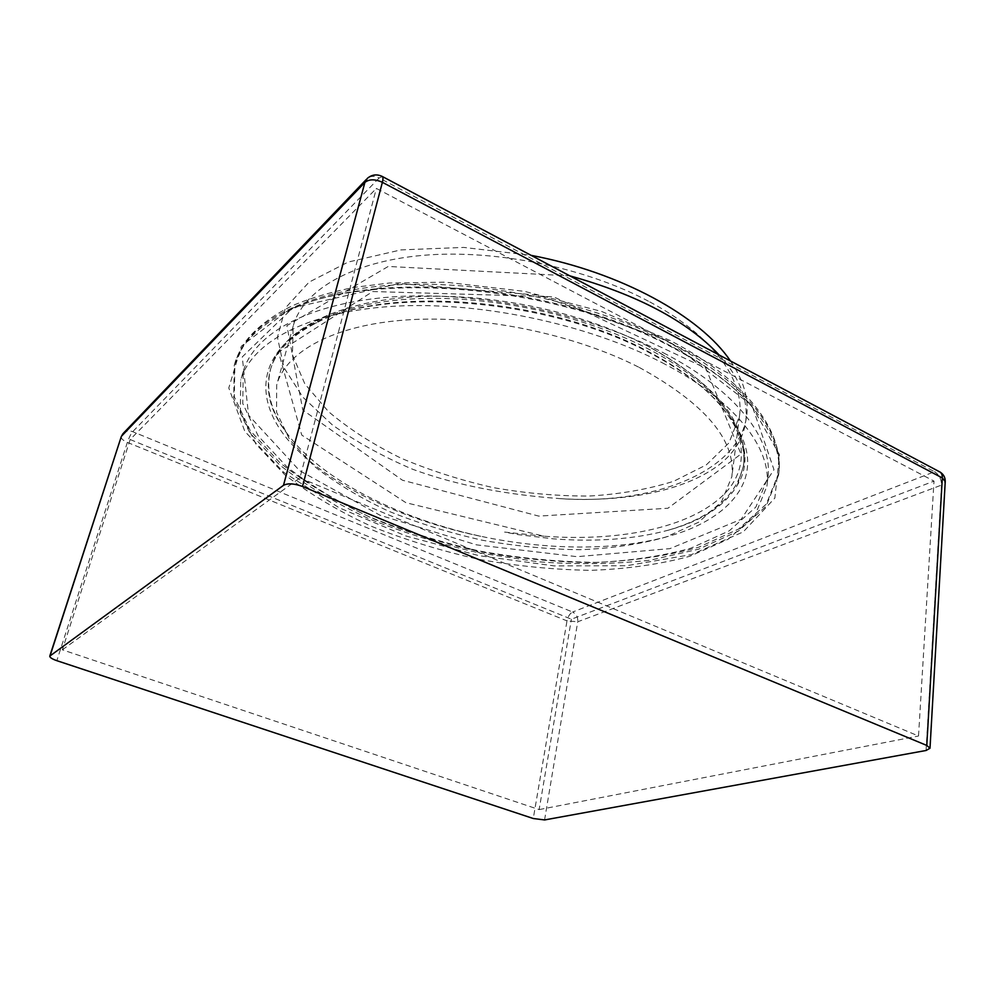 <?xml version="1.0" encoding="UTF-8"?>
<svg xmlns="http://www.w3.org/2000/svg" width="995" height="995" viewBox="0 0 995 995"><rect width="100%" height="100%" fill="white"/><g stroke="black" fill="none" stroke-linecap="round" stroke-linejoin="round"><path stroke-width="0.75" stroke-dasharray="4.97 3.73" d="M649.747 301.895C713.191 335.701 744.633 380.662 739.509 415.96L728.999 442.874L706.288 464.889L673.777 481.244C648.155 489.304 619.922 494.241 589.09 496.045C557.449 496.132 525.372 493.296 492.848 487.538C460.635 480.237 429.964 470.424 400.836 458.086C373.113 444.466 348.996 428.982 328.487 411.619L304.856 383.946L292.443 354.854L293.202 325.962C302.716 291.075 349.892 261.896 422.44 255.392C494.863 248.924 586.08 267.605 649.747 301.895M639.2 367.404C705.094 403.721 735.989 440.138 731.872 476.655L721.45 501.878L698.577 522.251L665.73 537.126C639.797 544.302 611.204 548.494 579.936 549.713C547.847 549.29 515.286 546.118 482.227 540.21C449.466 532.847 418.211 523.146 388.46 511.107C360.128 497.873 335.39 482.923 314.258 466.257L289.744 439.815L276.548 412.166L276.709 384.878C285.652 352.031 333.026 325.017 406.818 319.905C480.498 314.818 573.866 333.922 639.2 367.404M730.467 360.974C789.719 447.762 681.6 507.04 560.683 498.682C510.758 495.037 459.615 486.505 412.751 469.304C382.727 456.531 355.849 441.668 332.131 424.716L302.903 397.216L283.923 367.578L277.443 337.218L285.403 307.977L309.059 282.132L348.213 262.046L400.96 249.894L463.707 247.419L531.143 255.354M663.565 352.889C737.146 390.96 773.028 439.74 767.941 477.277L755.901 507.04L729.186 530.882L690.953 548.17C660.891 556.429 627.882 561.255 591.938 562.61C555.086 562.1 517.748 558.456 479.913 551.69C442.402 543.27 406.569 532.151 372.416 518.345C339.792 503.159 311.236 485.933 286.722 466.655L258.178 435.909L242.78 403.572L243.215 371.471C253.837 333.922 308.375 302.604 394.207 296.771C479.851 290.975 588.592 313.674 663.565 352.889M543.979 536.205L504.602 532.089L518.184 534.638L553.63 538.867C596.204 542.113 634.487 539.203 668.478 530.148C702.035 520.87 724.994 505.858 737.357 485.112C747.842 468.11 747.456 448.596 736.188 426.594C765.205 472.7 735.914 511.641 684.933 531.019C632.497 550.359 558.145 551.752 486.729 537.524C403.099 520.547 322.591 481.232 287.306 433.832C270.864 412.005 265.329 390.239 270.727 368.56L273.625 360.588C289.682 323.935 349.867 298.09 427.527 296.299C506.965 294.955 588.232 315.539 645.581 345.004L647.359 345.924C738.016 394.418 758.563 452.339 728.415 489.515C697.06 526.591 622.484 542.151 543.979 536.205L405.985 502.724L301.759 435.089L278.525 352.155L372.727 291.535L553.556 296.784L705.778 368.175L740.976 454.043L667.906 508.258L538.755 516.106L402.453 480.224L302.816 410.052L286.896 325.651L388.224 266.461L569.787 275.839M719.136 354.979C757.929 397.378 752.643 439.23 718.44 465.299C683.664 491.343 624.039 502.463 560.683 498.682M662.061 362.665C735.914 400.587 771.971 449.043 766.921 486.219L754.894 515.684L728.153 539.24L689.858 556.267C659.747 564.376 626.676 569.065 590.644 570.334C553.73 569.737 516.318 566.043 478.384 559.24C440.797 550.807 404.865 539.725 370.6 525.969C337.877 510.845 309.209 493.707 284.595 474.553L255.889 444.019L240.367 411.93L240.69 380.115C251.213 342.927 305.776 311.97 391.819 306.385C477.675 300.813 586.801 323.599 662.061 362.665M737.357 485.112L743.476 465.884C745.989 446.544 737.867 425.872 719.099 403.858C702.594 385.077 678.889 367.578 647.956 351.347C547.971 297.281 385.861 285.391 316.696 322.728C290.863 335.738 275.366 351.645 270.192 370.451C264.993 391.47 270.69 412.589 287.306 433.832M736.188 426.594L721.238 405.786C704.584 386.806 680.605 369.12 649.3 352.703C548.083 297.978 383.772 285.913 313.972 323.661C253.563 353.685 253.725 404.542 293.985 446.581C334.842 488.918 409.194 522.325 486.729 537.524M130.171 439.541L571.391 619.213L934.006 481.12L376.371 188.428L130.171 439.541L62.349 649.81L539.141 809.594L571.391 619.213M62.349 649.81L299.918 477.898L376.371 188.428M299.918 477.898L918.522 736.014L934.006 481.12M539.141 809.594L918.522 736.014M671.103 346.185C556.964 283.55 368.747 268.812 288.824 310.888C258.538 325.713 240.355 343.847 234.26 365.277L233.701 398.883L249.695 432.663L279.384 464.715C304.843 484.776 334.482 502.686 368.299 518.457C403.696 532.773 440.81 544.302 479.64 553.021L538.146 561.777C577.112 564.7 614.388 564.177 649.984 560.222L698.478 549.228L738.253 531.168L766.1 506.231L778.6 475.038C781.286 452.912 771.548 429.156 749.372 403.759C730.977 383.299 704.883 364.108 671.103 346.185M672.533 347.553C557.15 284.234 366.595 269.309 286.025 311.808L241.3 346.223L228.788 387.975L244.845 431.432L283.687 472.326L339.245 507.811L405.997 536.006L479.105 555.695L554.128 565.881L626.601 565.745L691.562 554.563L743.215 531.915L774.844 498.085L779.495 454.74L751.598 405.686C733.041 385.053 706.686 365.675 672.533 347.553M668.478 530.148C712.569 517.139 737.656 494.988 743.75 463.682C748.762 428.745 715.517 383.61 648.33 348.971C583.207 315.067 490.709 295.067 415.35 298.774C339.88 302.517 288.077 328.076 273.625 360.588M668.615 341.036L538.469 295.179L399.293 283.525L292.741 307.865L242.258 356.919L248.588 415.276L299.532 470.61L380.015 515.236L476.468 544.85L577.05 556.678L669.909 548.643L741.113 519.353L773.986 469.69L752.096 405.661L668.615 341.036M671.476 343.735C593.915 302.766 480.896 279.023 391.881 285.142C302.667 291.286 246.076 324.071 234.895 363.125L234.31 396.794L250.267 430.648L279.918 462.762C305.353 482.849 334.967 500.783 368.747 516.567C404.119 530.895 441.208 542.424 480.025 551.143C519.179 558.145 557.834 561.901 595.993 562.386C633.268 560.931 667.508 555.869 698.739 547.213L738.514 529.091L766.337 504.067L778.849 472.812C783.973 433.895 747.245 383.324 671.476 343.735M122.982 433.621L123.691 432.9C126.241 430.823 129.25 430.412 132.696 431.681L572.61 612.037C569.861 613.505 567.996 616.452 567.001 620.892L127.36 442.402C129.052 437.489 130.843 433.919 132.696 431.681L379.132 177.968L934.579 471.717L572.61 612.037C576.366 614.039 578.083 617.286 577.734 621.788L567.001 620.892L533.27 818.512M382.478 176.575L379.132 177.968C374.518 175.717 370.6 175.841 367.379 178.341L366.421 179.349M544.576 819.942L577.734 621.788L941.544 485.075C941.432 479.142 939.106 474.69 934.579 471.717L940.051 472.04M121.266 436.668C121.004 438.596 123.044 440.511 127.36 442.402L56.827 660.668M926.084 750.479L941.544 485.075L945.238 481.568M293.202 325.962L276.709 384.878M739.509 415.96L731.872 476.655M243.215 371.471L240.69 380.115M767.941 477.277L766.921 486.219M645.581 345.004L647.372 345.924C715.305 383.423 747.432 422.676 743.75 463.682L743.476 465.884M270.727 368.56L270.192 370.451M316.696 322.728L313.972 323.661M719.099 403.858L721.238 405.786M778.6 475.038L778.849 472.812C783.886 430.773 745.715 380.102 670.443 340.638L601.851 311.534L524.477 291.361L445.648 282.182L389.443 283.015L354.506 287.319C332.877 291.597 313.425 297.194 296.162 304.109C272.319 314.333 252.606 331.173 245.006 342.504L234.26 365.277M288.824 310.888L286.025 311.808M749.372 403.759L751.598 405.686"/><path stroke-width="1.49" d="M531.143 255.354C620.768 272.282 700.455 316.435 730.467 360.974M569.787 275.839C637.372 294.694 687.159 321.074 719.136 354.979M533.27 818.512L56.827 660.668C52.088 659.001 49.738 657.484 49.775 656.115L283.488 485.336C287.841 483.06 294.184 483.446 302.505 486.468L926.78 745.429L930.002 748.24L926.084 750.479L544.576 819.942L533.27 818.512M382.478 176.575L939.019 471.506C941.332 472.476 942.427 474.627 942.327 477.948L382.378 182.309C383.286 178.627 383.15 176.625 381.956 176.302C376.645 173.951 371.782 174.635 367.379 178.341L364.891 182.408L121.626 436.059L123.691 432.9L366.421 179.349M50.098 655.717L121.266 436.668L122.982 433.621M302.505 486.468L382.378 182.309C375.015 179 369.182 179.038 364.891 182.408L283.488 485.336M940.051 472.04C943.583 474.316 945.312 477.488 945.238 481.568L942.327 477.948L926.78 745.429M49.775 656.115L121.266 436.668M945.238 481.568L930.002 748.24"/></g></svg>
